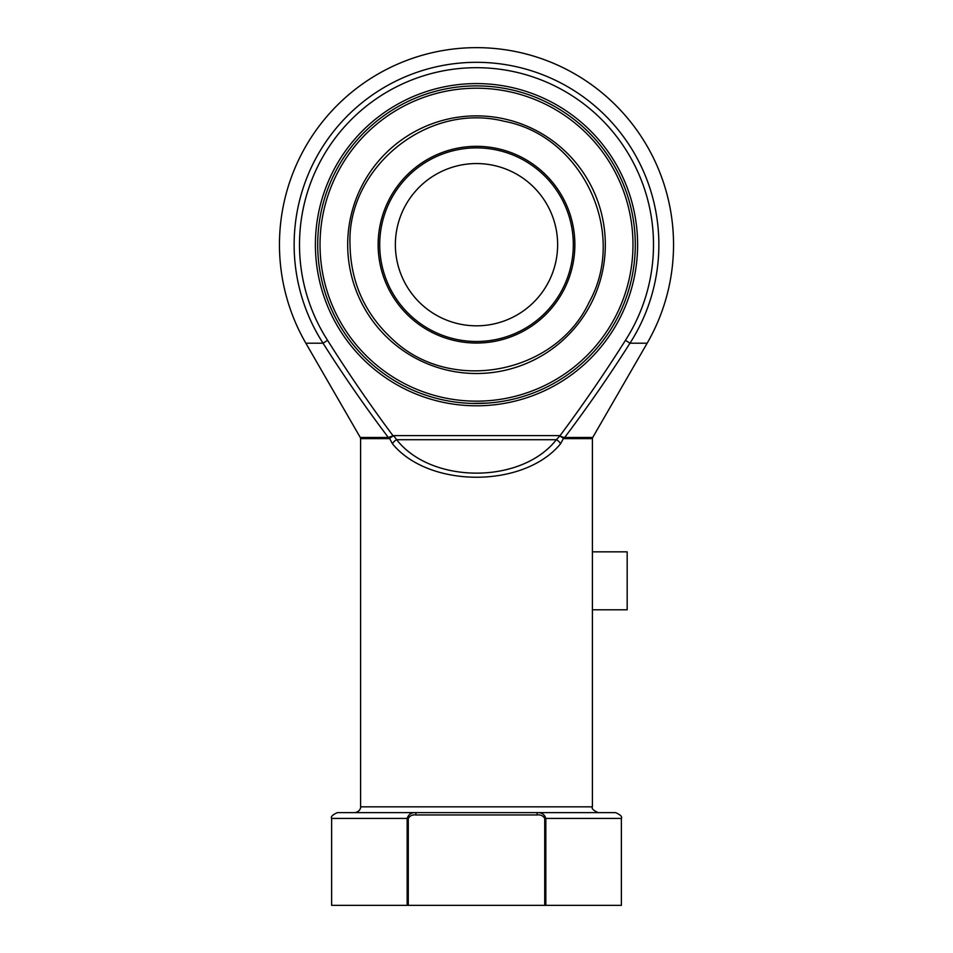 <?xml version="1.0" encoding="UTF-8"?>
<svg xmlns="http://www.w3.org/2000/svg" width="953" height="953" viewBox="0 0 953 953"><rect width="100%" height="100%" fill="white"/><g stroke="black" fill="none" stroke-linecap="round" stroke-linejoin="round"><path stroke-width="1.43" d="M557.636 244.695A81.136 81.136 0 0 1 435.938 314.955A81.136 81.136 0 0 1 435.938 174.423A81.136 81.136 0 0 1 557.636 244.695M320.029 244.695A156.471 156.471 0 0 0 554.741 380.199A156.471 156.471 0 0 0 554.741 109.178A156.471 156.471 0 0 0 320.029 244.695M635.294 244.695A158.794 158.794 0 0 1 476.5 403.476A158.794 158.794 0 0 1 317.706 244.695A158.794 158.794 0 0 1 476.5 85.901A158.794 158.794 0 0 1 635.294 244.695A158.794 158.794 0 0 0 476.5 85.901A158.794 158.794 0 0 0 317.706 244.695A158.794 158.794 0 0 0 476.5 403.476A158.794 158.794 0 0 0 635.294 244.695M559.721 436.081L563.902 437.391A2.323 1.644 118.2 0 0 563.473 438.392L559.423 435.616L393.577 435.616L396.662 439.714L556.338 439.714A5.789 3.407 -136.5 0 1 560.531 443.812L563.473 438.392L560.531 443.812C523.995 488.377 429.005 488.377 392.469 443.812L389.527 438.392L388.562 438.63A2.323 1.763 90 0 0 388.324 437.475C365.285 406.943 343.521 375.53 323.043 343.211L305.853 343.211L360.282 437.475L388.324 437.475L393.577 435.616L389.527 438.392L392.469 443.812A5.789 3.407 -43.5 0 1 396.662 439.714C431.387 484.279 521.613 484.279 556.338 439.714L559.852 435.914C582.95 404.894 604.81 373.028 625.442 340.316A176.996 176.996 0 0 0 360.615 110.905A176.996 176.996 0 0 0 327.558 340.316C348.19 373.028 370.05 404.894 393.148 435.914L393.279 436.081M488.091 403.059L471.997 403.417M315.395 244.695A161.105 161.105 0 0 1 557.052 105.164A161.105 161.105 0 0 1 557.052 384.214A161.105 161.105 0 0 1 315.395 244.695M625.442 340.316L629.957 343.211C609.479 375.53 587.715 406.943 564.676 437.475L592.718 437.475L647.147 343.211L629.957 343.211A182.357 182.357 0 0 0 357.101 106.855A182.357 182.357 0 0 0 323.043 343.211L327.558 340.316M537.123 814.946L415.877 814.946C412.423 814.589 409.885 815.744 408.277 818.424L408.277 905.35L407.169 905.35L407.169 818.424L331.62 818.424C330.596 816.721 332.537 814.791 337.41 812.623L615.59 812.623C620.463 814.791 622.404 816.721 621.38 818.424L545.831 818.424L545.831 905.35L544.723 905.35L544.723 818.424C543.115 815.744 540.577 814.589 537.123 814.946L537.123 812.623C541.626 812.409 544.532 814.338 545.831 818.424L544.723 818.424M621.38 818.424L621.38 905.35L545.831 905.35M407.169 905.35L331.62 905.35L331.62 818.424M408.277 905.35L544.723 905.35M563.902 437.391L564.676 437.475A2.323 1.763 90 0 0 564.438 438.63L592.409 438.63L592.409 609.789L627.181 609.789L627.181 551.835L592.409 551.835M408.277 818.424L407.169 818.424C408.48 814.338 411.374 812.409 415.877 812.623L415.877 814.946M573.313 244.695A96.813 96.813 0 0 0 428.1 160.854A96.813 96.813 0 0 0 428.1 328.523A96.813 96.813 0 0 0 573.313 244.695M378.138 244.695A98.362 98.362 0 0 1 476.5 146.333A98.362 98.362 0 0 1 574.862 244.695A98.362 98.362 0 0 1 476.5 343.044A98.362 98.362 0 0 1 378.138 244.695M347.69 244.695A128.81 128.81 0 0 1 540.911 133.134A128.81 128.81 0 0 1 540.911 356.243A128.81 128.81 0 0 1 347.69 244.695M388.562 438.63L360.591 438.63L360.591 806.834L592.409 806.834C591.36 808.489 593.302 810.419 598.198 812.623M389.527 438.392A2.323 1.644 61.8 0 0 389.098 437.391M350.013 244.695C346.725 169.062 426.051 101.673 504.089 121.245C582.378 135.826 627.86 232.508 589.204 302.113C555.611 374.303 450.662 394.328 392.85 339.578C364.975 314.085 350.704 282.457 350.013 244.695M592.409 603.999L592.409 806.834M647.147 343.211A197.045 197.045 0 0 0 476.5 47.65A197.045 197.045 0 0 0 305.853 343.211M360.591 806.834C360.818 806.512 360.925 811.587 354.802 812.623M360.591 438.63L360.282 437.475M592.409 438.63L592.718 437.475"/></g></svg>
